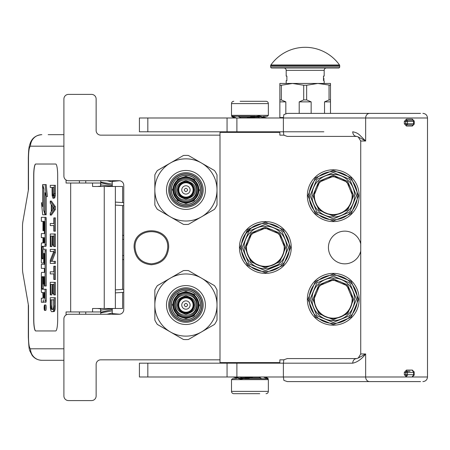 <?xml version="1.0" encoding="UTF-8"?>
<svg xmlns="http://www.w3.org/2000/svg" width="450" height="450" viewBox="0 0 450 450"><rect width="100%" height="100%" fill="white"/><g stroke="black" fill="none" stroke-linecap="round" stroke-linejoin="round"><path stroke-width="0.67" d="M333.264 215.027C345.015 213.879 351.461 207.433 352.603 195.688L346.944 182.014L333.264 176.349L319.59 182.014L313.926 195.688C315.073 207.433 321.519 213.879 333.264 215.027M333.264 214.566A18.878 18.878 0 0 0 352.147 195.688A18.878 18.878 180 0 0 333.264 176.811A18.878 18.878 180 0 0 314.387 195.688A18.878 18.878 0 0 0 333.264 214.566M333.264 318.628C345.015 317.481 351.461 311.034 352.603 299.289L346.944 285.615L333.264 279.951L319.59 285.615L313.926 299.289C315.073 311.034 321.519 317.481 333.264 318.628M333.264 318.167A18.878 18.878 0 0 0 352.147 299.289A18.878 18.878 180 0 0 333.264 280.412A18.878 18.878 180 0 0 314.387 299.289A18.878 18.878 0 0 0 333.264 318.167M265.354 266.827C277.099 265.68 283.545 259.234 284.692 247.489L279.028 233.814L265.354 228.15L251.674 233.814L246.009 247.489C247.157 259.234 253.603 265.68 265.354 266.827M265.354 266.366A18.878 18.878 0 0 0 284.231 247.489A18.878 18.878 180 0 0 265.354 228.611A18.878 18.878 180 0 0 246.471 247.489A18.878 18.878 0 0 0 265.354 266.366M168.66 247.489C167.636 257.979 161.882 263.734 151.391 264.757C140.901 263.734 135.141 257.979 134.117 247.489C133.048 225.208 169.729 225.208 168.66 247.489M167.737 247.489C166.764 257.417 161.319 262.868 151.391 263.835C141.463 262.868 136.013 257.417 135.045 247.489C134.032 226.401 168.744 226.401 167.737 247.489M100.738 135.141L219.999 135.141L219.999 359.837L100.738 359.837A4.607 4.607 0 0 0 96.137 364.444L96.137 395.983A4.607 4.607 0 0 1 91.53 400.59L68.507 400.59A4.607 4.607 0 0 1 63.906 395.983L63.906 318.859A4.607 4.607 0 0 1 68.507 314.252L119.16 314.252A4.607 4.607 0 0 0 123.761 309.651L123.761 185.327A4.607 4.607 0 0 0 119.16 180.726L68.507 180.726A4.607 4.607 0 0 1 63.906 176.119L63.906 98.994A4.607 4.607 0 0 1 68.507 94.388L91.53 94.388A4.607 4.607 0 0 1 96.137 98.994L96.137 130.534A4.607 4.607 0 0 0 100.738 135.141M219.999 135.141L219.999 132.379L279.855 132.379L279.855 135.141L283.854 135.141M283.854 359.837L279.855 359.837L279.855 362.599L219.999 362.599L219.999 359.837M239.451 247.489A25.898 25.898 0 0 1 265.354 221.586A25.898 25.898 0 0 1 291.251 247.489A25.898 25.898 0 0 1 265.354 273.386A25.898 25.898 0 0 1 239.451 247.489M307.367 299.289A25.898 25.898 0 0 1 333.264 273.386A25.898 25.898 0 0 1 359.168 299.289A25.898 25.898 0 0 1 333.264 325.187A25.898 25.898 0 0 1 307.367 299.289M307.367 195.688A25.898 25.898 0 0 1 333.264 169.791A25.898 25.898 0 0 1 359.168 195.688A25.898 25.898 0 0 1 333.264 221.586A25.898 25.898 0 0 1 307.367 195.688M360.737 243.945A16.346 16.346 0 0 0 328.433 247.489A16.346 16.346 0 0 0 360.737 251.032M327.397 175.219C327.032 174.319 339.502 174.319 339.137 175.219C339.502 174.319 327.032 174.319 327.397 175.219M339.137 319.759C339.502 320.659 327.032 320.659 327.397 319.759C327.032 320.659 339.502 320.659 339.137 319.759M277.785 264.78L268.228 268.588L275.67 266.119M289.468 247.489A24.114 24.114 0 0 0 265.354 223.374A24.114 24.114 0 0 0 241.234 247.489A24.114 24.114 0 0 0 265.354 271.603A24.114 24.114 0 0 0 289.468 247.489L289.001 252.191M357.384 299.289A24.114 24.114 0 0 0 333.264 275.175A24.114 24.114 0 0 0 309.15 299.289A24.114 24.114 0 0 0 333.264 323.404A24.114 24.114 0 0 0 357.384 299.289L356.861 294.294M357.384 195.688A24.114 24.114 0 0 0 333.264 171.574A24.114 24.114 0 0 0 309.15 195.688A24.114 24.114 0 0 0 333.264 219.803A24.114 24.114 0 0 0 357.384 195.688L356.861 190.693M354.561 195.688A21.296 21.296 0 0 0 333.264 174.392A21.296 21.296 0 0 0 311.974 195.688A21.296 21.296 0 0 0 333.264 216.984A21.296 21.296 0 0 0 354.561 195.688M354.561 299.289A21.296 21.296 0 0 1 333.264 320.586A21.296 21.296 0 0 1 311.974 299.289A21.296 21.296 0 0 1 333.264 277.993A21.296 21.296 0 0 1 354.561 299.289M286.644 247.489A21.296 21.296 0 0 1 265.354 268.785A21.296 21.296 0 0 1 244.058 247.489A21.296 21.296 0 0 1 265.354 226.192A21.296 21.296 0 0 1 286.644 247.489M356.462 195.688L349.673 212.085L333.264 218.886L316.862 212.085L310.072 195.688L316.862 179.291L333.264 172.491L349.673 179.291L356.462 195.688M356.462 299.289L349.673 315.686L333.264 322.481L316.862 315.686L310.072 299.289L316.862 282.892L333.264 276.092L349.673 282.892L356.462 299.289M288.546 247.489L281.756 263.886L265.354 270.686L248.946 263.886L242.156 247.489L248.946 231.092L265.348 224.291L281.756 231.092L288.546 247.489M309.555 191.295L309.617 190.986M310.871 186.75L310.989 186.458M323.747 173.531L324.039 173.407M328.252 172.097L328.562 172.035M332.955 171.574L333.264 171.574M337.663 171.979L337.973 172.035M342.202 173.289L342.495 173.407M355.427 186.171L355.545 186.458M356.979 200.081L356.918 200.391M355.663 204.626L355.545 204.919M342.787 217.845L342.495 217.969M338.282 219.279L337.973 219.341M333.579 219.803L333.264 219.803M328.871 219.398L328.562 219.341M324.332 218.087L324.039 217.969M311.108 205.206L310.989 204.919M309.673 200.683L309.15 195.688M358.594 195.688L351.174 213.598L333.264 221.012L315.36 213.598L307.941 195.688L315.36 177.778L333.264 170.364L351.174 177.778L358.594 195.688M241.639 243.096L241.701 242.786M242.955 238.551L243.073 238.258M245.126 234.354L251.955 227.436M255.831 225.332L256.123 225.208M260.336 223.898L260.646 223.836M265.039 223.374L265.354 223.374M269.747 223.779L270.056 223.836M274.286 225.09L274.579 225.208M287.511 237.971L287.629 238.258M288.945 242.494L289.001 242.786M287.747 256.427L287.629 256.719M274.871 269.646L274.579 269.769M270.366 271.08L270.056 271.142M265.663 271.603L265.354 271.603M260.955 271.198L260.646 271.142M256.416 269.887L256.123 269.769M243.191 257.006L243.073 256.719M241.757 252.484L241.234 247.489M290.678 247.489L283.258 265.393L265.354 272.812L247.444 265.393L240.024 247.489L247.444 229.579L265.354 222.165L283.258 229.579L290.678 247.489M309.555 294.896L309.617 294.587M310.871 290.351L310.989 290.059M323.747 277.132L324.039 277.009M328.252 275.698L328.562 275.636M332.955 275.175L333.264 275.175M337.663 275.574L337.973 275.636M342.202 276.891L342.495 277.009M355.427 289.772L355.545 290.059M356.979 303.683L356.918 303.992M355.663 308.228L355.545 308.52M342.787 321.446L342.495 321.57M338.282 322.881L337.973 322.942M333.579 323.404L333.264 323.404M328.871 322.999L328.562 322.942M324.332 321.688L324.039 321.57M311.108 308.807L310.989 308.52M309.673 304.284L309.15 299.289M358.594 299.289L351.174 317.194L333.264 324.613L315.36 317.194L307.941 299.289L315.36 281.379L333.264 273.966L351.174 281.379L358.594 299.289M267.384 378.714L244.626 378.714M263.43 376.988L268.116 379.063L267.789 379.08L268.346 379.637L231.508 379.637L232.431 378.714L236.537 378.501M261.416 362.599L261.416 363.178M238.438 362.599L238.438 363.178M261.214 378.411L261.54 378.686A0.922 0.922 -42.1 0 1 260.961 378.214M268.346 379.637L268.346 391.376L231.508 391.376L231.508 379.637M259.729 393.683L233.809 393.683A2.301 2.301 42.8 0 1 231.508 391.376M266.04 393.683A2.301 2.301 -42.8 0 0 268.346 391.376M233.809 393.683L240.126 393.683M240.975 393.683L241.869 393.683M257.985 393.683L258.874 393.683M232.47 116.263L255.229 116.263M236.424 117.99L231.739 115.914L232.065 115.892L231.508 115.341L268.346 115.341L267.424 116.263L263.312 116.477M238.438 132.379L238.438 131.799M261.416 132.379L261.416 131.799M238.641 116.567L238.309 116.291A0.922 0.922 137.9 0 1 238.888 116.764M231.508 115.341L231.508 103.596L268.346 103.596L268.346 115.341M240.126 101.295L266.04 101.295A2.301 2.301 -137.2 0 1 268.346 103.596M233.809 101.295A2.301 2.301 137.2 0 0 231.508 103.596M266.04 101.295L257.985 101.295M241.869 101.295L240.975 101.295M122.614 292.404L122.614 308.498L92.559 308.498L92.559 311.951L66.077 311.951L66.077 314.949M122.614 202.573L122.614 186.48L92.559 186.48L92.559 183.026L66.077 183.026L66.077 180.028M63.906 134.679L48.178 134.679M85.759 183.026L85.759 180.726M85.759 314.252L85.759 311.951M63.906 146.188L30.493 146.188C29.284 146.874 28.614 150.711 28.496 157.703L28.496 189.354L22.849 221.867A6.907 1.198 -90 0 0 22.5 226.749L22.5 268.228A6.907 1.198 -90 0 0 22.849 273.111L28.496 305.618L28.496 337.275C28.614 344.267 29.284 348.103 30.493 348.789A11.509 11.334 90 0 0 41.833 360.298L48.178 360.298M28.322 304.611L28.322 337.275C29.188 352.164 29.07 348.947 32.046 355.224C34.419 358.447 37.682 360.135 41.833 360.298L63.906 360.298M100.614 186.48L100.614 183.026L92.559 183.026M100.614 308.498L100.614 311.951L92.559 311.951M55.682 330.947L35.691 330.947A11.509 1.997 90 0 1 33.694 319.433L33.806 319.433A11.509 1.997 -90 0 0 35.809 330.947L55.682 330.947A11.509 1.997 90 0 0 57.679 319.433L57.679 175.545A11.509 1.997 90 0 0 55.682 164.031L35.691 164.031A11.509 1.997 90 0 0 33.694 175.545L33.694 319.433M55.682 164.031L35.809 164.031A11.509 1.997 -90 0 0 33.806 175.545L33.806 319.433M51.396 187.431L52.048 187.431L52.133 195.48L52.988 198.281L53.584 197.933L54.174 195.48L54.264 185.327L50.265 185.327L50.265 187.431L52.048 187.431M53.325 198.281L54.714 197.933L55.311 195.48L55.395 185.327L54.264 185.327M50.265 215.089L51.396 215.089L55.395 209.486L55.395 206.685L51.396 201.083L50.265 201.083L50.265 203.186L51.283 204.587L51.283 211.59L50.265 212.991L50.265 215.089L54.264 209.486L54.264 206.685L50.265 201.083M51.396 225.591L53.837 225.591L53.837 231.193L54.264 231.193L54.264 217.89L53.837 217.89L53.837 223.493L51.396 223.493M54.264 231.193L55.395 231.193L55.395 217.89L54.264 217.89M54.264 246.6L55.395 246.6L55.395 233.994L50.265 233.994L50.265 246.6L50.777 246.6L50.777 236.098L52.133 236.098L52.133 245.199L52.644 245.199L52.644 236.098L53.752 236.098L53.752 246.6L54.264 246.6L54.264 233.994M50.777 246.6L51.907 246.6L52.133 236.098M51.992 261.309L55.395 252.551L55.395 249.401L50.265 249.401L50.265 251.505L53.752 251.505L50.265 260.257L50.265 263.407L54.264 263.407L54.264 261.309L50.861 261.309L54.264 252.551L54.264 249.401M54.264 263.407L55.395 263.407L55.395 261.309L54.264 261.309M51.396 251.505L53.752 251.505M51.396 273.909L53.837 273.909L53.837 279.512L54.264 279.512L54.264 266.209L53.837 266.209L53.837 271.811L51.396 271.811M54.264 279.512L55.395 279.512L55.395 266.209L54.264 266.209M54.264 294.919L55.395 294.919L55.395 282.313L50.265 282.313L50.265 294.919L50.777 294.919L50.777 284.417L52.133 284.417L52.133 293.518L52.644 293.518L52.644 284.417L53.752 284.417L53.752 294.919L54.264 294.919L54.264 282.313M50.777 294.919L51.907 294.919L52.133 284.417M52.903 311.726L54.461 311.377L55.142 309.274L55.395 297.72L50.265 297.72L50.349 307.873L50.861 310.674L51.626 311.726L53.325 311.377L54.006 309.274L54.264 297.72M44.601 310.404L45.737 310.404A2.717 0.472 -90 0 0 46.209 307.688A2.717 0.472 -90 0 0 45.737 304.965L44.601 304.965A2.717 0.472 -90 0 0 44.128 307.688A2.717 0.472 -90 0 0 44.601 310.404A2.717 0.472 -90 0 0 45.073 307.688A2.717 0.472 -90 0 0 44.601 304.965M44.871 302.248L45.911 302.248A1.688 0.292 -90 0 0 46.209 300.561L46.209 289.249L42.165 289.249L42.053 288.613L42.165 276.66L42.975 276.66L42.975 284.068L43.672 284.068L43.672 276.66L44.258 276.66L44.37 286.02L45.073 286.02L45.073 250.852A1.688 0.292 -90 0 0 44.781 249.165L43.267 249.165A1.688 0.292 -90 0 0 42.975 250.852L42.863 258.896L42.165 258.896L42.053 258.255L42.053 246.949L42.165 246.308L44.781 246.308A1.688 0.292 -90 0 0 45.073 244.62L45.073 218.993A1.688 0.292 -90 0 0 44.781 217.305L41.349 217.305L41.349 221.327L42.975 221.327L42.975 230.681L43.672 230.681L43.672 221.327L44.258 221.327L44.37 221.968L44.37 233.601L42.48 233.601M42.778 292.511L42.975 296.539A1.688 0.292 90 0 1 42.682 298.226L41.349 298.226L41.349 302.248L42.863 302.248A2.52 0.439 -90 0 0 43.301 299.728A2.52 0.439 -90 0 0 43.74 302.248M42.48 268.363L44.37 268.363L44.37 272.385L42.778 272.385M44.37 263.053L43.38 263.053A1.688 0.292 -90 0 0 43.672 261.366L43.785 253.322L44.258 253.322L44.37 253.958L44.37 264.336L42.48 264.336M42.778 242.927L41.642 242.927A1.688 0.292 -90 0 0 41.349 244.614L41.349 261.366A1.688 0.292 -90 0 0 41.642 263.053L43.38 263.053M42.48 237.623L42.975 237.623L42.975 242.927M42.48 221.327L42.975 221.327M43.189 249.227L43.296 246.308L45.911 246.308A1.688 0.292 -90 0 0 46.209 244.62L46.209 218.993A1.688 0.292 -90 0 0 45.911 217.305L42.48 217.305M44.398 249.165L44.781 249.165M45.073 286.02L46.209 286.02L46.209 250.852A1.688 0.292 -90 0 0 45.911 249.165M43.296 289.249L43.189 284.068M45.073 213.907L45.073 192.645L46.271 196.622L47.402 196.622L46.193 184.567L42.643 184.567L43.926 188.826L43.926 210.088L45.073 213.907L46.209 213.907L46.209 196.414M42.643 202.882L41.473 202.748L42.677 214.785L45.073 214.785L43.791 210.527L43.791 189.264L42.643 185.445L42.643 206.651L41.473 202.748M45.073 214.785L46.209 214.785L45.945 213.907M55.395 193.731L54.264 193.731M55.311 195.48L54.174 195.48M55.057 196.881L53.921 196.881M54.714 197.933L53.584 197.933M55.395 209.486L54.264 209.486M55.395 206.685L54.264 206.685M53.837 223.493L50.265 223.493L50.265 225.591L53.837 225.591M53.752 236.098L52.644 236.098M53.752 245.199L52.644 245.199M55.395 252.551L54.264 252.551M53.837 271.811L50.265 271.811L50.265 273.909L53.837 273.909M53.752 284.417L52.644 284.417M53.752 293.518L52.644 293.518M55.395 306.124L54.264 306.124M55.311 307.873L54.174 307.873M55.142 309.274L54.006 309.274M54.799 310.674L53.668 310.674M54.461 311.377L53.325 311.377M44.781 302.248A1.688 0.292 -90 0 0 45.073 300.561L45.073 289.249M43.999 302.248L42.863 302.248M44.37 272.385L41.642 272.385A1.688 0.292 -90 0 0 41.349 274.072L41.349 290.824A1.688 0.292 -90 0 0 41.642 292.511L42.975 292.511M44.37 264.336L41.349 264.336L41.349 268.363L44.37 268.363M44.37 233.601L41.349 233.601L41.349 237.623L42.975 237.623M44.37 230.681L43.672 230.681M45.911 217.305L44.781 217.305M45.911 246.308L44.781 246.308M44.37 284.068L43.672 284.068M42.975 276.66L42.165 276.66M46.271 196.622L45.062 184.567M52.56 187.431L53.837 187.431L53.837 194.079L53.325 196.183L52.644 195.131L52.56 187.431M51.626 211.236L51.626 204.936L53.921 208.086L51.626 211.236M53.752 306.124L53.241 309.274L52.903 309.623L51.283 309.274L50.777 306.124L50.777 299.824L53.752 299.824L53.752 306.124M44.938 308.638L44.269 308.942L44.561 307.879L44.269 306.562L44.938 306.562L44.938 308.638M43.672 298.226L43.672 292.511L44.37 292.511L44.37 297.585L44.258 298.226L43.672 298.226M43.672 242.927L43.672 237.623L44.258 237.623L44.37 242.286L44.258 242.927L43.672 242.927M53.764 194.963L53.837 187.431M53.584 195.834L52.813 195.834M53.752 195.131L52.644 195.131M53.696 194.079L52.56 194.079M52.757 209.683L52.757 206.488M52.903 309.623L51.283 309.274M52.419 309.274L52.161 308.576L51.03 308.576M52.161 308.576L51.992 307.524L50.861 307.524M51.992 307.524L51.907 306.124L50.777 306.124M51.907 306.124L51.907 299.824L53.752 299.824M44.938 308.492L44.617 308.492M44.938 307.119L44.561 307.119M44.938 306.562L44.269 306.562M44.37 292.511L43.672 292.511M44.691 307.119L44.691 308.183L44.82 307.119M113.552 186.48L100.738 184.871M112.252 184.118L100.738 182.154M112.252 181.412L119.638 180.748M112.708 180.726L113.349 181.305M97.442 186.48L100.738 186.171M112.252 185.468L100.738 182.722M112.252 182.014L107.117 180.726M113.558 308.498L100.738 310.106M112.252 310.86L100.738 312.823M112.252 313.566L119.638 314.229M112.708 314.252L113.349 313.667M97.448 308.498L100.738 308.801M112.252 309.51L100.738 312.255M112.252 312.964L107.111 314.252M253.429 116.263L246.774 117.99M240.913 117.99L238.275 116.263M267.03 117.99L259.054 115.914L249.615 117.388M231.761 115.897L231.739 116.606L232.999 117.253M260.331 117.99L257.153 116.707M265.618 117.99L259.059 116.606L250.093 117.99M234.501 117.99L231.739 116.601M246.42 378.714L253.08 376.988M258.941 376.988L261.579 378.714M232.824 376.988L240.795 379.063L250.234 377.589M268.116 379.063L268.014 378.371M268.02 378.371L266.856 377.724M239.524 376.988L242.702 378.27M234.236 376.988L240.795 378.371L249.756 376.988M265.348 376.988L268.116 378.377M178.217 189.934A7.712 7.712 0 0 1 185.929 182.216A7.712 7.712 0 0 1 193.641 189.934A7.712 7.712 0 0 1 185.929 197.646A7.712 7.712 0 0 1 178.217 189.934M196.403 189.934L196.403 189.607C196.566 176.265 174.859 176.653 175.455 189.934L175.461 190.254C175.292 203.597 196.999 203.214 196.403 189.934M197.319 189.579A11.396 11.396 0 0 1 186.283 201.324A11.396 11.396 0 0 1 174.538 190.288A11.396 11.396 0 0 1 185.574 178.543A11.396 11.396 0 0 1 197.319 189.579M200.436 189.934A14.507 14.507 0 0 0 186.429 175.438A14.507 14.507 0 0 0 171.428 189.934A14.507 14.507 0 0 0 185.428 204.429A14.507 14.507 0 0 0 200.436 189.934M185.929 203.513L177.446 200.537L172.35 189.697L177.817 179.038L185.929 176.349L194.411 179.325L199.513 190.164L194.04 200.829L185.929 203.513M169.813 189.934A16.116 16.116 0 0 0 185.929 206.049A16.116 16.116 0 0 0 202.044 189.934A16.116 16.116 0 0 0 185.929 173.818A16.116 16.116 0 0 0 169.813 189.934M168.688 189.934A17.246 17.246 0 0 0 185.929 207.174A17.246 17.246 0 0 0 203.175 189.934A17.246 17.246 0 0 0 185.929 172.688A17.246 17.246 0 0 0 168.688 189.934M205.386 189.934A19.451 19.451 0 0 1 185.929 209.385A19.451 19.451 0 0 1 166.477 189.934A19.451 19.451 0 0 1 185.929 170.477A19.451 19.451 0 0 1 205.386 189.934M201.814 189.934A15.885 15.885 0 0 1 185.929 205.819A15.885 15.885 0 0 1 170.044 189.934A15.885 15.885 0 0 1 185.929 174.049A15.885 15.885 0 0 1 201.814 189.934M200.548 189.934A14.619 14.619 0 0 1 185.929 204.553A14.619 14.619 0 0 1 171.309 189.934A14.619 14.619 0 0 1 185.929 175.314A14.619 14.619 0 0 1 200.548 189.934M178.104 189.934A7.83 7.83 0 0 1 185.929 182.104A7.83 7.83 0 0 1 193.759 189.934A7.83 7.83 0 0 1 185.929 197.758A7.83 7.83 0 0 1 178.104 189.934M178.088 189.934A7.841 7.841 0 0 1 185.929 182.093A7.841 7.841 0 0 1 193.77 189.934A7.841 7.841 0 0 1 185.929 197.775A7.841 7.841 0 0 1 178.088 189.934M177.643 189.934A8.286 8.286 0 0 1 185.929 181.643A8.286 8.286 0 0 1 194.22 189.934A8.286 8.286 0 0 1 185.929 198.219A8.286 8.286 0 0 1 177.643 189.934M198.248 189.934A12.319 12.319 0 0 1 185.929 202.247A12.319 12.319 0 0 1 173.61 189.934A12.319 12.319 0 0 1 185.929 177.615A12.319 12.319 0 0 1 198.248 189.934M198.911 189.934A12.982 12.982 0 0 1 185.929 202.911A12.982 12.982 0 0 1 172.946 189.934A12.982 12.982 0 0 1 185.929 176.951A12.982 12.982 0 0 1 198.911 189.934M217.007 189.934A31.078 31.078 0 0 1 170.387 216.849A31.078 31.078 0 0 1 170.387 163.013A31.078 31.078 0 0 1 217.007 189.934L217.007 174.881A34.532 34.532 0 0 0 214.504 170.544L188.432 155.486A34.532 34.532 0 0 0 183.426 155.486L157.354 170.544A34.532 34.532 0 0 0 154.851 174.881L154.851 204.986A34.532 34.532 0 0 0 157.354 209.323L183.426 224.376A34.532 34.532 0 0 0 188.432 224.376L214.504 209.323A34.532 34.532 0 0 0 217.007 204.986L217.007 189.934M178.217 305.044A7.712 7.712 0 0 1 185.929 297.332A7.712 7.712 0 0 1 193.641 305.044A7.712 7.712 0 0 1 185.929 312.756A7.712 7.712 0 0 1 178.217 305.044M196.403 305.044L196.403 304.718C196.566 291.375 174.859 291.763 175.455 305.044L175.461 305.37C175.292 318.713 196.999 318.324 196.403 305.044M197.319 304.689A11.396 11.396 0 0 1 186.283 316.434A11.396 11.396 0 0 1 174.538 305.398A11.396 11.396 0 0 1 185.574 293.653A11.396 11.396 0 0 1 197.319 304.689M200.436 305.044A14.507 14.507 0 0 0 186.429 290.548A14.507 14.507 0 0 0 171.428 305.044A14.507 14.507 0 0 0 185.428 319.539A14.507 14.507 0 0 0 200.436 305.044M185.929 318.628L177.446 315.652L172.35 304.808L177.817 294.148L185.929 291.459L194.411 294.435L199.513 305.28L194.04 315.939L185.929 318.628M169.813 305.044A16.116 16.116 0 0 0 185.929 321.159A16.116 16.116 0 0 0 202.044 305.044A16.116 16.116 0 0 0 185.929 288.928A16.116 16.116 0 0 0 169.813 305.044M168.688 305.044A17.246 17.246 0 0 0 185.929 322.29A17.246 17.246 0 0 0 203.175 305.044A17.246 17.246 0 0 0 185.929 287.798A17.246 17.246 0 0 0 168.688 305.044M205.386 305.044A19.451 19.451 0 0 1 185.929 324.495A19.451 19.451 0 0 1 166.477 305.044A19.451 19.451 0 0 1 185.929 285.587A19.451 19.451 0 0 1 205.386 305.044M201.814 305.044A15.885 15.885 0 0 1 185.929 320.929A15.885 15.885 0 0 1 170.044 305.044A15.885 15.885 0 0 1 185.929 289.159A15.885 15.885 0 0 1 201.814 305.044M200.548 305.044A14.619 14.619 0 0 1 185.929 319.663A14.619 14.619 0 0 1 171.309 305.044A14.619 14.619 0 0 1 185.929 290.424A14.619 14.619 0 0 1 200.548 305.044M178.104 305.044A7.83 7.83 0 0 1 185.929 297.214A7.83 7.83 0 0 1 193.759 305.044A7.83 7.83 0 0 1 185.929 312.874A7.83 7.83 0 0 1 178.104 305.044M178.088 305.044A7.841 7.841 0 0 1 185.929 297.202A7.841 7.841 0 0 1 193.77 305.044A7.841 7.841 0 0 1 185.929 312.885A7.841 7.841 0 0 1 178.088 305.044M177.643 305.044A8.286 8.286 0 0 1 185.929 296.758A8.286 8.286 0 0 1 194.22 305.044A8.286 8.286 0 0 1 185.929 313.329A8.286 8.286 0 0 1 177.643 305.044M198.248 305.044A12.319 12.319 0 0 1 185.929 317.363A12.319 12.319 0 0 1 173.61 305.044A12.319 12.319 0 0 1 185.929 292.725A12.319 12.319 0 0 1 198.248 305.044M198.911 305.044A12.982 12.982 0 0 1 185.929 318.026A12.982 12.982 0 0 1 172.946 305.044A12.982 12.982 0 0 1 185.929 292.061A12.982 12.982 0 0 1 198.911 305.044M217.007 305.044A31.078 31.078 0 0 1 170.387 331.959A31.078 31.078 0 0 1 170.387 278.128A31.078 31.078 0 0 1 217.007 305.044L217.007 289.991A34.532 34.532 0 0 0 214.504 285.654L188.432 270.602A34.532 34.532 0 0 0 183.426 270.602L157.354 285.654A34.532 34.532 0 0 0 154.851 289.991L154.851 320.096A34.532 34.532 0 0 0 157.354 324.433L183.426 339.486A34.532 34.532 0 0 0 188.432 339.486L214.504 324.433A34.532 34.532 0 0 0 217.007 320.096L217.007 305.044M279.855 117.99L279.855 99.917L281.323 99.917L281.323 85.247L292.517 83.453L317.841 83.453L330.502 85.247L330.502 83.453L317.841 83.453L306.647 85.247L303.711 85.247L303.711 99.917L306.647 99.917L306.647 85.247M324.529 113.383L324.529 101.874L329.034 99.917L330.502 99.917L330.502 85.247M330.502 99.917L330.502 113.383M329.034 99.917L329.034 85.247M306.647 99.917L311.152 101.874L311.152 113.383M299.205 113.383L299.205 101.874L303.711 99.917M279.855 99.917L279.855 83.453L292.517 83.453L303.711 85.247M281.323 99.917L285.829 101.874L285.829 113.636M283.387 117.529L279.855 117.529M324.529 101.874L330.502 101.874M299.205 101.874L311.152 101.874M279.855 85.247L281.323 85.247M279.855 101.874L285.829 101.874M236.897 363.178L283.382 363.178L283.382 376.988L139.416 376.988L139.416 363.178L236.897 363.178L236.897 376.988M323.843 131.799L147.831 131.799L147.831 117.99L283.382 117.99L283.382 131.799L283.882 135.214L287.308 136.406L356.625 136.406C354.24 136.131 352.929 134.595 352.699 131.799C355.489 132.261 357.739 133.284 359.454 134.865L365.653 141.007L358.127 136.862M147.831 131.799L139.416 131.799L139.416 117.99L147.831 117.99M283.882 380.402L283.382 376.988L365.653 376.988A4.607 3.926 -90 0 0 369.579 381.594L287.308 381.594L283.882 380.402M352.699 363.178L283.382 363.178L283.882 359.764L287.308 358.571L356.625 358.571C354.24 358.847 352.929 360.377 352.699 363.178C357.373 362.188 361.688 359.117 365.653 353.97L365.653 376.988L406.44 376.988L404.325 374.687L404.325 372.386L406.44 370.086L412.369 370.086L414.191 372.099M357.992 381.594L420.531 381.594M414.191 374.974L412.369 376.988L406.44 376.988A1.153 0.427 -90 0 1 406.862 375.84L405.697 374.687L404.325 374.687M414.191 124.026L412.369 126.045L406.44 126.045L404.325 123.744L404.325 121.438L406.44 119.138L412.369 119.138L414.191 121.157M358.217 358.071L365.653 353.97L360.737 353.97L358.239 358.059L356.625 358.571M357.992 113.383L369.579 113.383A4.607 3.926 90 0 0 365.653 117.99L283.382 117.99L283.882 114.576L287.308 113.383L420.531 113.383M356.625 136.406L358.217 136.907L360.737 141.007L365.653 141.007L365.653 117.99L427.5 117.99L427.5 376.988L412.369 376.988A1.153 0.63 -90 0 1 412.999 375.84L413.077 375.84A1.153 1.153 0 0 0 414.225 374.687L414.096 374.687A1.153 1.024 -90 0 1 413.077 375.84A1.153 0.529 90 0 0 413.606 374.687L414.225 374.687L414.096 372.386A1.153 1.024 -90 0 0 413.077 371.233L412.999 371.233A1.153 0.63 90 0 1 412.369 370.086M404.325 372.386L405.923 372.386L405.923 374.687L413.606 374.687L413.606 372.386L407.475 372.386L407.475 374.687A1.153 0.529 90 0 1 406.946 375.84A1.153 1.024 -90 0 1 405.923 374.687L405.697 372.386L406.862 371.233A1.153 0.427 90 0 1 406.44 370.086M406.862 371.233L410.012 371.233L406.862 371.233M406.44 119.138A1.153 0.427 90 0 0 406.862 120.291L413.077 120.291A1.153 1.024 -90 0 1 414.096 121.438L414.225 121.438A1.153 1.153 0 0 0 413.077 120.291A1.153 0.529 -90 0 1 413.606 121.438L414.225 121.438L414.225 123.744A1.153 1.153 0 0 1 413.077 124.892A1.153 0.529 90 0 0 413.606 123.744L414.096 123.744A1.153 1.024 -90 0 1 413.077 124.892L406.946 124.892A1.153 1.024 -90 0 1 405.923 123.744L413.606 123.744L413.606 121.438L407.475 121.438L407.475 123.744A1.153 0.529 90 0 1 406.946 124.892L412.999 124.892A1.153 0.63 -90 0 0 412.369 126.045M412.369 119.138A1.153 0.63 90 0 0 412.999 120.291L406.862 120.291L405.697 121.438L405.697 123.744L406.862 124.892A1.153 0.427 -90 0 0 406.44 126.045M270.861 65.002A42.131 42.131 0 0 1 339.502 65.002L270.861 65.002A1.153 1.153 111.6 0 0 270.647 65.672L270.647 66.876A1.153 1.153 41.4 0 0 271.8 68.029L292.438 68.029M328.016 68.029L338.563 68.029A1.153 1.153 -41.4 0 0 339.711 66.876L339.711 65.672A1.153 1.153 -111.7 0 0 339.502 65.002M338.563 68.029L271.8 68.029M296.235 68.029L298.192 68.029M306.191 68.029L317.931 68.029M321.542 68.029L326.509 68.029M286.189 83.453L286.189 80.691L286.875 80.691L286.875 76.089L286.189 76.089L286.189 70.329A2.301 2.301 130.3 0 0 283.882 68.029M286.189 70.329L324.174 70.329A2.301 2.301 -130.3 0 1 326.475 68.029M324.174 70.329L324.174 76.089L323.483 76.089L323.483 80.691L324.174 80.691L324.174 83.453M323.483 77.383L323.55 78.508M323.483 76.551L323.55 77.383M323.483 80.19L323.55 79.65M285.727 247.489L279.759 261.894L265.354 267.863L250.942 261.894L244.974 247.489L250.942 233.083L265.348 227.115L279.759 233.083L285.727 247.489M353.644 299.289L347.676 313.695L333.264 319.663L318.859 313.695L312.891 299.289L318.859 284.884L333.264 278.916L347.676 284.884L353.644 299.289M353.644 195.688L347.676 210.094L333.264 216.062L318.859 210.094L312.891 195.688L318.859 181.282L333.264 175.314L347.676 181.282L353.644 195.688M241.059 377.798L245.903 377.798M249.576 377.798L260.381 377.798M258.789 117.18L253.952 117.18M250.273 117.18L239.473 117.18M123.761 239.428L122.614 239.428M115.363 186.48L115.363 308.498M30.493 146.188A11.509 11.334 -90 0 1 41.833 134.679C36.079 135.129 32.214 137.959 30.234 143.162C29.481 145.907 28.682 146.047 28.322 157.703L28.496 157.703M79.414 183.026L79.414 180.726M79.414 314.252L79.414 311.951M30.493 348.789L63.906 348.789M70.672 183.026L70.672 311.951M104.248 186.48L104.248 308.498M122.614 255.544L123.761 255.544M46.209 300.561L45.073 300.561M44.37 253.958L43.672 253.958M44.37 261.366L43.672 261.366M46.209 218.993L45.073 218.993M46.209 244.62L45.073 244.62M43.189 246.949L42.053 246.949M42.975 258.255L42.053 258.255M46.209 250.852L45.073 250.852M42.975 277.301L42.053 277.301M43.189 288.613L42.053 288.613M178.757 189.934A7.172 7.172 0 0 1 185.929 182.756A7.172 7.172 0 0 1 193.101 189.934A7.172 7.172 0 0 1 185.929 197.106A7.172 7.172 0 0 1 178.757 189.934M176.721 189.934C176.197 194.287 179.269 197.353 185.929 199.142C192.594 197.353 195.66 194.287 195.137 189.934C195.66 185.58 192.594 182.509 185.929 180.72C179.269 182.509 176.197 185.58 176.721 189.934M185.929 182.216A7.712 7.712 0 0 1 193.641 189.934A7.712 7.712 0 0 1 185.929 197.646M185.929 185.766A4.168 4.168 0 0 1 190.097 189.934A4.168 4.168 0 0 1 185.929 194.102A4.168 4.168 0 0 1 181.761 189.934A4.168 4.168 0 0 1 185.929 185.766M185.929 191.661C183.701 190.507 183.701 189.354 185.929 188.207C188.156 189.354 188.156 190.507 185.929 191.661M186.429 175.438A14.507 14.507 0 0 0 171.428 189.934M178.757 305.044A7.172 7.172 0 0 1 185.929 297.872A7.172 7.172 0 0 1 193.101 305.044A7.172 7.172 0 0 1 185.929 312.216A7.172 7.172 0 0 1 178.757 305.044M176.721 305.044C176.197 309.397 179.269 312.469 185.929 314.252C192.594 312.469 195.66 309.397 195.137 305.044C195.66 300.69 192.594 297.619 185.929 295.836C179.269 297.619 176.197 300.69 176.721 305.044M185.929 297.332A7.712 7.712 0 0 1 193.641 305.044A7.712 7.712 0 0 1 185.929 312.756M185.929 300.876A4.168 4.168 0 0 1 190.097 305.044A4.168 4.168 0 0 1 185.929 309.212A4.168 4.168 0 0 1 181.761 305.044A4.168 4.168 0 0 1 185.929 300.876M185.929 306.771C183.701 305.618 183.701 304.47 185.929 303.317C188.156 304.47 188.156 305.618 185.929 306.771M186.429 290.548A14.507 14.507 0 0 0 171.428 305.044M147.831 363.178L147.831 376.988M227.059 363.178L227.059 376.988M236.897 117.99L236.897 131.799M227.059 117.99L227.059 131.799M404.325 121.438L405.697 121.438L405.697 123.744L404.325 123.744M405.923 372.386A1.153 1.024 -90 0 1 406.946 371.233A1.153 0.529 -90 0 1 407.475 372.386L405.923 372.386M405.923 121.438A1.153 1.024 -90 0 1 406.946 120.291A1.153 0.529 -90 0 1 407.475 121.438L405.923 121.438M413.606 372.386A1.153 0.529 -90 0 0 413.077 371.233A1.153 1.153 0 0 1 414.225 372.386L413.606 372.386M339.711 65.672L270.647 65.672M339.711 66.876L270.647 66.876M123.761 235.749A4.607 4.607 0 0 0 122.614 235.119M122.614 289.406L122.614 205.571M28.322 190.361L28.322 157.703M122.614 259.858A4.607 4.607 0 0 0 123.761 259.222M100.738 314.252L100.738 308.498M100.738 186.48L100.738 180.726M112.252 314.252L112.252 308.498M112.252 186.48L112.252 180.726M115.363 202.095L123.761 202.646M115.363 205.093L123.761 205.644M123.761 292.331L115.363 292.882M123.761 289.327L115.363 289.884M427.5 376.988C427.224 379.789 425.694 381.319 422.893 381.594M360.737 141.007L360.737 353.97M427.5 117.99C427.224 115.189 425.694 113.653 422.893 113.383M323.483 79.656A0.574 0.574 0 0 0 324.056 79.082A0.574 0.574 0 0 0 323.483 78.502"/></g></svg>
